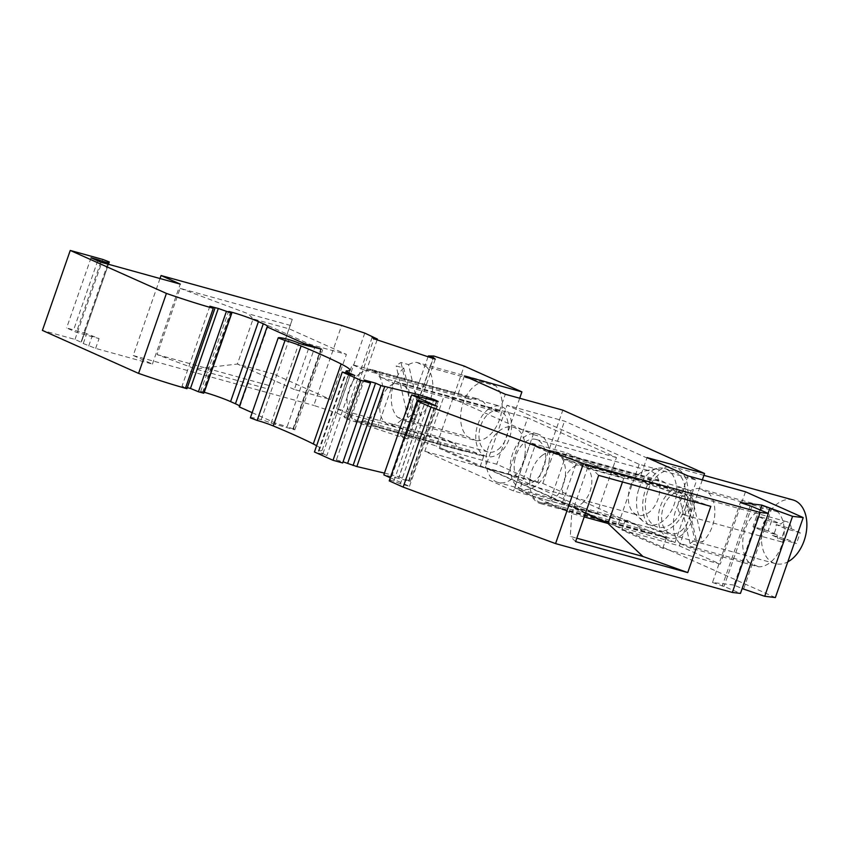 <?xml version="1.0" encoding="UTF-8"?>
<svg xmlns="http://www.w3.org/2000/svg" width="848" height="848" viewBox="0 0 848 848"><rect width="100%" height="100%" fill="white"/><g stroke="black" fill="none" stroke-linecap="round" stroke-linejoin="round"><path stroke-width="0.64" stroke-dasharray="4.24 3.18" d="M390.324 477.763L409.478 486.328L400.404 483.816L428.251 403.849M409.478 486.328L437.335 406.362M209.859 306.255L182.013 386.222L187.323 387.621M186.952 388.681L182.013 386.222M354.782 375.473L326.936 455.44L314.449 451.984M408.566 364.587A30.221 19.864 -74.6 0 1 416.834 362.414L486.19 381.579A30.221 19.864 -74.6 0 0 463.125 403.023A30.221 19.864 -74.6 0 0 467.057 436.529L476.555 440.769L407.21 421.615A30.221 19.864 -74.6 0 0 415.478 419.442L403.765 368.043L396.196 365.954A30.221 19.864 -74.6 0 1 400.998 362.488L408.566 364.587L420.279 415.976L412.711 413.888L400.998 362.488M403.765 368.043A30.221 19.864 -74.6 0 0 397.701 417.364L467.057 436.529M400.404 483.816L393.854 481.145L421.7 401.178M433.837 356.012L405.991 435.978L436.317 446.037L464.174 366.071M250.351 417.863A34.906 2.608 19.2 0 1 261.173 419.633A7.293 0.541 19.2 0 1 271.106 423.131L294.818 429.819L293.684 429.152L321.36 349.673M316.622 445.719A83.358 6.243 19.2 0 1 322.102 450.214A83.358 6.243 19.2 0 1 319.113 450.818A20.84 1.558 19.2 0 0 318.36 450.966A20.84 1.558 19.2 0 0 322.908 453.638L326.936 455.44M160.018 278.526L133.21 355.503L152.407 364.089L95.654 348.401L83.284 343.525A10.42 0.784 19.2 0 1 81.016 342.189A10.42 0.784 19.2 0 0 81.016 342.189L74.995 339.423L42.4 330.413M435.278 359.149L407.432 439.116L405.683 437.653L433.254 358.471M342.656 462.955L336.37 459.976L364.216 380.01M639.18 464.301L617.482 526.608L485.321 467.545L507.019 405.238L564.535 421.127L696.696 480.191L639.18 464.301L507.019 405.238M596.801 513.962L508.058 474.297L527.7 417.884L616.443 457.538L596.801 513.962L513.549 490.96L424.806 451.295L444.458 394.882L533.201 434.536L513.549 490.96M537.621 482.523L496.716 464.238L439.2 448.348L480.106 466.633L537.621 482.523L562.828 410.156M464.397 375.982L458.164 393.885L470.417 399.366A27.094 17.808 105.4 0 1 478.145 398.995A27.094 17.808 105.4 0 1 486.816 406.701L499.069 412.17L505.313 394.267M480.106 466.633L483.699 456.33L377.742 427.053L365.488 421.573A27.094 17.808 105.4 0 1 357.761 421.944A27.094 17.808 105.4 0 1 349.09 414.248L336.836 408.768L352.217 364.619L364.47 370.088A27.094 17.808 105.4 0 1 372.198 369.717A27.094 17.808 105.4 0 1 380.869 377.424L393.122 382.893L377.742 427.053M499.069 412.17L393.122 382.893M483.699 456.33L471.446 450.85A27.094 17.808 105.4 0 1 463.718 451.221A27.094 17.808 105.4 0 1 455.047 443.525L442.783 438.045L439.2 448.348M372.166 337.334L344.32 417.301L346.069 418.764L373.915 338.797M346.069 418.764L407.432 439.116M377.106 339.857L349.524 419.029L344.32 417.301M426.3 398.369L398.454 478.346L410.305 481.431L409.171 480.763L436.847 401.284M418.202 396.451L390.96 474.657L399.09 476.905L426.427 398.412M384.451 473.11L390.96 474.657M760.19 509.977L734.039 585.078L742.138 588.586M734.039 585.078L712.49 582.512L740.336 502.546M617.482 526.608L675.008 542.497L696.696 480.191M393.854 481.145L390.451 480.212L418.297 400.245M621.838 529.968L679.354 545.858L720.27 564.143L662.754 548.253L621.838 529.968L625.432 519.665L519.474 490.388L534.855 446.239L547.108 451.708A27.094 17.808 105.4 0 1 554.836 451.348A27.094 17.808 105.4 0 1 563.507 459.044L575.76 464.524L560.39 508.673L548.137 503.193A27.094 17.808 105.4 0 1 540.409 503.564A27.094 17.808 105.4 0 1 531.738 495.868L519.474 490.388M293.684 429.152L287.133 426.703L314.597 347.807M485.321 467.545L542.837 483.434L675.008 542.497M407.21 421.615L397.701 417.364M662.754 548.253L666.337 537.95L654.084 532.47A27.094 17.808 105.4 0 1 646.356 532.841A27.094 17.808 105.4 0 1 637.685 525.145L625.432 519.665M409.171 480.763L399.09 476.905M428.049 356.754L400.468 435.925L405.991 435.978M364.778 333.105L336.932 413.071L313.802 405.408L341.649 325.441M336.932 413.071L349.524 419.029M405.683 437.653L400.468 435.925M775.369 597.554L436.317 446.037M712.49 582.512L724.012 586.392L740.452 593.409M390.451 480.212L389.232 480.89M398.454 478.346L383.837 474.869M336.37 459.976L343.048 461.821M252.163 412.669L275.748 423.205L287.133 426.703M239.242 406.892L239.899 406.521A20.84 1.558 19.2 0 0 239.973 406.436A20.84 1.558 19.2 0 0 239.581 405.927M204.061 392.232L203.488 392.073A8.332 0.625 19.2 0 0 200.647 391.585A8.332 0.625 19.2 0 0 202.471 392.656L203.721 393.218M133.21 355.503L313.802 405.408M768.087 513.347L741.905 588.512M743.738 588.735L771.585 508.758M415.478 419.442L407.909 417.354A30.221 19.864 -74.6 0 0 412.711 413.888M476.555 440.769A30.221 19.864 -74.6 0 0 499.631 419.336A30.221 19.864 -74.6 0 0 495.698 385.829L426.343 366.665A30.221 19.864 -74.6 0 1 420.279 415.976M275.748 423.205L275.261 424.604M777.775 511.885L708.419 492.72L698.922 488.48L768.277 507.645L777.775 511.885A30.221 19.864 105.4 0 1 781.708 545.391A30.221 19.864 105.4 0 1 758.642 566.835L689.286 547.67L679.789 543.43L749.134 562.584L758.642 566.835M702.345 479.862L679.354 545.858M534.855 446.239L640.802 475.516L647.045 457.602M486.19 381.579L495.698 385.829M416.834 362.414L426.343 366.665M750.035 506.203L722.189 586.169M84.471 332.331A10.42 0.784 19.2 0 0 84.44 332.374A10.42 0.784 19.2 0 0 86.708 333.709L99.068 338.585L76.362 332.321L66.61 327.953L73.638 329.904A9.381 0.7 19.2 0 0 83.761 332.734L84.471 332.331L81.058 342.147L84.44 332.374M679.789 543.43A30.221 19.864 105.4 0 1 685.841 494.108L678.273 492.02A30.221 19.864 -74.6 0 1 683.085 488.554L690.654 490.642A30.221 19.864 105.4 0 1 698.922 488.48M749.134 562.584A30.221 19.864 105.4 0 1 745.201 529.078A30.221 19.864 105.4 0 1 768.277 507.645M152.407 364.089L180.264 284.122M100.795 262.159L76.362 332.321M542.837 483.434L564.535 421.127M519.697 398.242L496.716 464.238M745.466 491.776L720.27 564.143M689.286 547.67A30.221 19.864 105.4 0 0 697.554 545.508L685.841 494.108M708.419 492.72A30.221 19.864 105.4 0 1 702.367 542.042L694.798 539.953L683.085 488.554M697.554 545.508L689.986 543.42A30.221 19.864 -74.6 0 0 694.798 539.953M157.071 354.57L269.208 385.554L292.274 319.325L180.136 288.341L157.071 354.57L195.612 368.954L268.254 389.031L273.703 374.074L237.376 364.036L195.612 368.954M458.164 393.885L352.217 364.619M442.783 438.045L336.836 408.768M666.337 537.95L560.39 508.673M687.951 475.887L681.718 493.79L575.76 464.524M751.858 506.415L724.012 586.392M640.802 475.516L653.066 480.986A27.094 17.808 105.4 0 1 660.783 480.615A27.094 17.808 105.4 0 1 669.464 488.321L681.718 493.79M563.507 459.044L669.464 488.321M542.105 455.471A26.044 17.119 105.4 0 1 554.571 452.355A26.044 17.119 105.4 0 1 564.662 464.513A26.044 17.119 105.4 0 1 553.161 499.451A26.044 17.119 105.4 0 1 540.695 502.567A26.044 17.119 105.4 0 1 529.746 481.929A26.044 17.119 105.4 0 1 542.105 455.471M349.09 414.248L455.047 443.525M531.738 495.868L637.685 525.145M359.467 373.851A26.044 17.119 105.4 0 1 371.933 370.735A26.044 17.119 105.4 0 1 382.893 390.091A26.044 17.119 105.4 0 1 370.512 417.831A26.044 17.119 105.4 0 1 358.057 420.947A26.044 17.119 105.4 0 1 347.108 400.309A26.044 17.119 105.4 0 1 359.467 373.851M380.869 377.424L486.816 406.701M524.827 455.323A28.652 18.836 -74.6 0 0 513.305 427.222A28.652 18.836 -74.6 0 0 486.529 454.348A28.652 18.836 -74.6 0 0 498.052 482.459A28.652 18.836 -74.6 0 0 524.827 455.323M508.058 474.297L424.806 451.295M616.443 457.538L533.201 434.536M527.7 417.884L444.458 394.882M488.119 409.393A26.044 17.119 105.4 0 1 500.585 406.277A26.044 17.119 105.4 0 1 511.545 425.632A26.044 17.119 105.4 0 1 499.175 453.383A26.044 17.119 105.4 0 1 486.71 456.489A26.044 17.119 105.4 0 1 475.76 435.861A26.044 17.119 105.4 0 1 488.119 409.393M689.986 543.42L678.273 492.02M498.179 449.419A21.359 14.045 -74.6 0 0 508.312 427.721A21.359 14.045 -74.6 0 0 499.334 410.803A21.359 14.045 -74.6 0 0 489.116 413.358A21.359 14.045 -74.6 0 0 478.982 435.056A21.359 14.045 -74.6 0 0 487.96 451.973A21.359 14.045 -74.6 0 0 498.179 449.419M690.654 490.642L702.367 542.042M547.108 451.708L653.066 480.986M365.488 421.573L471.446 450.85M548.137 503.193L654.084 532.47M364.47 370.088L470.417 399.366M269.208 385.554L268.254 389.031M180.136 288.341L248.369 313.813L253.096 318.901L310.061 344.362L346.387 354.4L330.667 399.535L294.341 389.497L310.061 344.362M294.341 389.497L237.376 364.036L253.096 318.901L289.422 328.939L346.387 354.4M292.274 319.325L273.703 374.074L330.667 399.535M290.588 325.484L248.369 313.813M584.208 516.909L571.722 513.453L570.291 536.402L576.788 538.194M575.601 541.607L570.291 536.402M571.722 513.453L587.441 468.319L530.466 442.857L566.793 452.896L551.073 498.03L514.747 487.992L571.722 513.453M598.667 475.378L589.254 466.156L587.441 468.319L623.768 478.357L566.793 452.896M514.747 487.992L530.466 442.857M585.427 513.39L551.073 498.03M622.506 481.961L623.768 478.357L631.474 477.816L589.254 466.156M631.474 477.816L710.804 506.362M91.043 257.803L66.61 327.953M97.711 260.781L73.638 329.904M407.909 417.354L396.196 365.954M670.768 491.013A26.044 17.119 105.4 0 1 683.223 487.897A26.044 17.119 105.4 0 1 693.314 500.066A26.044 17.119 105.4 0 1 681.813 535.003A26.044 17.119 105.4 0 1 669.348 538.12A26.044 17.119 105.4 0 1 658.398 517.481A26.044 17.119 105.4 0 1 670.768 491.013M680.817 531.039A21.359 14.045 -74.6 0 0 690.961 509.341A21.359 14.045 -74.6 0 0 681.972 492.423A21.359 14.045 -74.6 0 0 671.754 494.978A21.359 14.045 -74.6 0 0 661.62 516.676A21.359 14.045 -74.6 0 0 670.598 533.593A21.359 14.045 -74.6 0 0 680.817 531.039M549.038 462.012A28.652 18.836 -74.6 0 0 537.515 433.911A28.652 18.836 -74.6 0 0 510.74 461.036A28.652 18.836 -74.6 0 0 522.251 489.148A28.652 18.836 -74.6 0 0 549.038 462.012M514.566 461.142A22.917 15.073 105.4 0 1 518.202 450.426A22.917 15.073 105.4 0 1 535.989 439.434A22.917 15.073 105.4 0 1 545.211 461.916A22.917 15.073 105.4 0 1 523.778 483.625A22.917 15.073 105.4 0 1 514.566 461.142M630.244 486.9A22.917 15.073 105.4 0 1 631.23 484.388A22.917 15.073 105.4 0 1 645.275 470.863A22.917 15.073 105.4 0 1 650.204 470.99A22.917 15.073 105.4 0 1 659.415 493.472A22.917 15.073 105.4 0 1 657.942 499.271A22.917 15.073 105.4 0 1 637.993 515.181A22.917 15.073 105.4 0 1 633.689 512.764A22.917 15.073 105.4 0 1 628.771 492.699A22.917 15.073 105.4 0 1 630.244 486.9M761.907 530.657A10.42 6.848 105.4 0 1 762.076 527.435A10.42 6.848 105.4 0 1 765.67 519.866L756.766 515.881L753.003 526.672L761.907 530.657L777.044 534.834L768.14 530.859L771.892 520.068L780.796 524.043A10.42 6.848 -74.6 0 1 786.955 521.743L687.813 494.352A10.42 6.848 105.4 0 1 692 504.571A10.42 6.848 105.4 0 1 688.417 512.139A10.42 6.848 105.4 0 1 682.258 514.439A10.42 6.848 105.4 0 1 678.071 504.221A10.42 6.848 105.4 0 1 687.813 494.352M777.044 534.834A10.42 6.848 -74.6 0 0 781.4 541.83A10.42 6.848 -74.6 0 0 787.559 539.54L796.463 543.515L781.326 539.328L785.078 528.537L776.174 524.562A10.42 6.848 105.4 0 1 776.005 527.785A10.42 6.848 105.4 0 1 772.422 535.353L787.559 539.54M776.174 524.562L791.311 528.739L800.215 532.724L796.463 543.515M791.311 528.739A10.42 6.848 -74.6 0 0 786.955 521.743M792.975 499.949A33.03 21.719 -74.6 0 0 764.228 522.877A33.03 21.719 -74.6 0 0 775.379 563.634A33.03 21.719 -74.6 0 0 787.792 561.864M638.947 488.66A29.171 19.175 105.4 0 1 658.069 468.244A29.171 19.175 105.4 0 1 664.344 468.414A29.171 19.175 105.4 0 1 674.192 504.401A29.171 19.175 105.4 0 1 648.805 524.647A29.171 19.175 105.4 0 1 643.335 521.573A29.171 19.175 105.4 0 1 638.947 488.66M685.311 507.878A33.03 21.719 -74.6 0 0 674.16 467.121A33.03 21.719 -74.6 0 0 645.413 490.038A33.03 21.719 -74.6 0 0 656.564 530.795A33.03 21.719 -74.6 0 0 685.311 507.878M647.734 491.087A29.171 19.175 -74.6 0 0 657.592 527.085A29.171 19.175 -74.6 0 0 682.979 506.839A29.171 19.175 -74.6 0 0 673.132 470.841A29.171 19.175 -74.6 0 0 647.734 491.087M771.892 520.068L756.766 515.881M768.14 530.859L753.003 526.672M765.67 519.866L780.796 524.043M800.215 532.724L785.078 528.537M772.422 535.353L781.326 539.328M581.675 503.648A21.359 14.045 -74.6 0 0 591.819 481.95A21.359 14.045 -74.6 0 0 582.841 465.033A21.359 14.045 -74.6 0 0 572.623 467.587A21.359 14.045 -74.6 0 0 562.478 489.285A21.359 14.045 -74.6 0 0 571.457 506.203A21.359 14.045 -74.6 0 0 581.675 503.648M399.037 422.028A21.359 14.045 -74.6 0 0 409.171 400.33A21.359 14.045 -74.6 0 0 400.192 383.402A21.359 14.045 -74.6 0 0 389.974 385.957A21.359 14.045 -74.6 0 0 379.84 407.665A21.359 14.045 -74.6 0 0 388.819 424.583A21.359 14.045 -74.6 0 0 399.037 422.028M293.048 429.512L320.894 349.546M322.908 453.638L350.531 374.297M319.113 450.818L346.959 370.852M108.47 264.279L81.429 341.935M74.995 339.423L102.841 259.456M408.535 481.123L436.381 401.157M292.973 428.834L320.608 349.471M406.022 479.364L433.529 400.373M83.284 343.525L86.708 333.709M202.471 392.656L230.317 312.679M95.654 348.401L99.068 338.585M261.173 419.633L289.03 339.666M88.722 345.952L92.135 336.137M107.675 264.067L83.761 332.734M239.899 406.521L267.745 326.554M203.488 392.073L231.016 312.997M271.106 423.131L298.952 343.164M294.818 429.819L322.664 349.853M318.36 450.966L345.539 372.919M81.45 341.914L108.48 264.29M410.305 481.431L438.151 401.464M239.973 406.436L267.83 326.469M200.647 391.585L228.494 311.619M322.102 450.214L349.948 370.247M371.933 370.735L500.585 406.277M554.836 451.348L660.783 480.615M357.761 421.944L463.718 451.221M540.409 503.564L646.356 532.841M372.198 369.717L478.145 398.995M554.571 452.355L683.223 487.897M537.515 433.911L513.305 427.222M535.989 439.434L650.204 470.99M645.275 470.863L658.069 468.244M703.914 475.346L674.16 467.121M648.805 524.647L657.592 527.085M681.972 492.423L582.841 465.033M499.334 410.803L400.192 383.402M670.598 533.593L571.457 506.203M540.695 502.567L669.348 538.12M522.251 489.148L498.052 482.459M487.96 451.973L388.819 424.583M664.344 468.414L673.132 470.841M523.778 483.625L637.993 515.181M775.379 563.634L656.564 530.795M633.689 512.764L643.335 521.573M358.057 420.947L486.71 456.489M781.4 541.83L682.258 514.439"/><path stroke-width="1.27" d="M187.323 387.621L190.461 388.448L218.307 308.481L230.317 312.679A8.332 0.625 19.2 0 1 228.494 311.619A8.332 0.625 19.2 0 1 231.334 312.106L232.087 312.318A19.801 1.484 19.2 0 1 258.428 321.636L263.283 323.798A20.84 1.558 19.2 0 1 267.83 326.469A20.84 1.558 19.2 0 1 267.745 326.554L267.099 326.925L303.595 343.239L321.53 349.185L303.107 344.638L303.595 343.239M190.461 388.448L198.432 391.755L226.278 311.778M803.215 517.587L792.562 516.326L764.716 596.292L775.369 597.554L803.215 517.587L745.466 491.776L687.951 475.887L647.045 457.602L704.561 473.502L562.828 410.156L505.313 394.267L464.397 375.982L521.912 391.871L464.174 366.071L433.837 356.012L428.325 355.959L433.529 357.686L435.278 359.149L373.915 338.797L372.166 337.334L377.371 339.062L364.778 333.105L341.649 325.441L161.067 275.536L160.018 278.526M108.48 264.29L109.297 261.947L108.194 262.583A9.381 0.7 19.2 0 1 98.071 259.742L91.043 257.803L100.795 262.159L180.264 284.122L161.067 275.536M109.297 261.947L102.841 259.456L70.246 250.446L166.42 293.419A77.793 5.819 19.2 0 0 213.283 308.301L209.859 306.255L218.307 308.481M316.622 445.719A83.358 6.243 19.2 0 0 313.294 443.949A168.794 12.635 19.2 0 0 273.257 425.94A12.508 0.933 19.2 0 0 257.145 420.449L250.351 417.863L278.197 337.896A34.906 2.608 19.2 0 1 289.03 339.666A7.293 0.541 19.2 0 1 298.952 343.164L303.107 344.638M250.351 417.863L278.197 337.896L285.002 340.483A12.508 0.933 19.2 0 1 301.114 345.973A168.794 12.635 19.2 0 1 341.14 363.983A83.358 6.243 19.2 0 1 349.948 370.247A83.358 6.243 19.2 0 1 346.959 370.852A20.84 1.558 19.2 0 0 346.207 371A20.84 1.558 19.2 0 0 350.754 373.671L354.782 375.473L342.295 372.018L360.856 380.317L370.512 382.989L364.216 380.01L375.569 383.148L380.922 385.543L418.806 394.691L433.869 399.387L438.151 401.464L436.381 401.157L411.683 394.903L437.335 406.362L418.297 400.245L417.089 400.924L430.996 407.146L583.413 463.633L760.179 512.478L732.333 592.445L740.452 593.409L768.309 513.443L760.179 512.478M792.562 516.326L761.886 505.111L740.336 502.546L751.858 506.415L768.309 513.443M214.798 308.714L186.952 388.681L185.436 388.267L213.283 308.301M342.295 372.018L314.449 451.984L333.01 460.284L342.656 462.955L370.512 382.989M166.42 293.419L138.574 373.396L42.4 330.413L70.246 250.446M417.089 400.924L389.232 480.89L403.15 487.112L555.557 543.6L732.333 592.445M430.996 407.146L403.15 487.112M433.254 358.471L433.529 357.686M377.371 339.062L377.106 339.857M418.806 394.691L418.202 396.451M343.048 461.821L356.849 466.548L384.706 386.582M356.849 466.548L384.451 473.11M761.886 505.111L760.19 509.977M353.065 465.51L380.922 385.543M347.722 463.114L375.569 383.148M239.581 405.927A20.84 1.558 19.2 0 0 235.437 403.775L230.582 401.602A19.801 1.484 19.2 0 0 204.241 392.285L204.061 392.232M428.325 355.959L428.049 356.754M764.716 596.292L742.138 588.586M411.683 394.903L383.837 474.869L390.324 477.763M267.099 326.925L239.242 406.892L252.163 412.669M198.432 391.755L203.721 393.218L231.568 313.241M138.574 373.396A77.793 5.819 19.2 0 0 185.436 388.267M769.751 508.546L768.087 513.347M704.561 473.502L702.345 479.862M360.856 380.317L333.01 460.284M521.912 391.871L519.697 398.242M710.804 506.362L687.739 572.591L575.601 541.607L598.667 475.378L710.804 506.362M555.557 543.6L583.413 463.633M576.788 538.194L642.932 556.468L608.048 523.492L584.208 516.909M687.739 572.591L642.932 556.468M622.506 481.961L608.048 523.492L585.427 513.39M98.071 259.742L97.711 260.781M787.792 561.864A33.03 21.719 -74.6 0 0 804.127 540.706A33.03 21.719 -74.6 0 0 792.975 499.949L703.914 475.346M350.531 374.297L350.754 373.671M109.286 261.968L108.47 264.279M320.608 349.471L320.82 348.867M314.597 347.807L314.979 346.737M230.582 401.602L258.428 321.636M204.241 392.285L232.087 312.318M426.427 398.412L426.936 396.938M433.529 400.373L433.869 399.387M257.145 420.449L285.002 340.483M108.194 262.583L107.675 264.067M235.437 403.775L263.283 323.798M231.016 312.997L231.334 312.106M313.294 443.949L341.14 363.983M273.257 425.94L301.114 345.973M345.539 372.919L346.207 371"/></g></svg>
